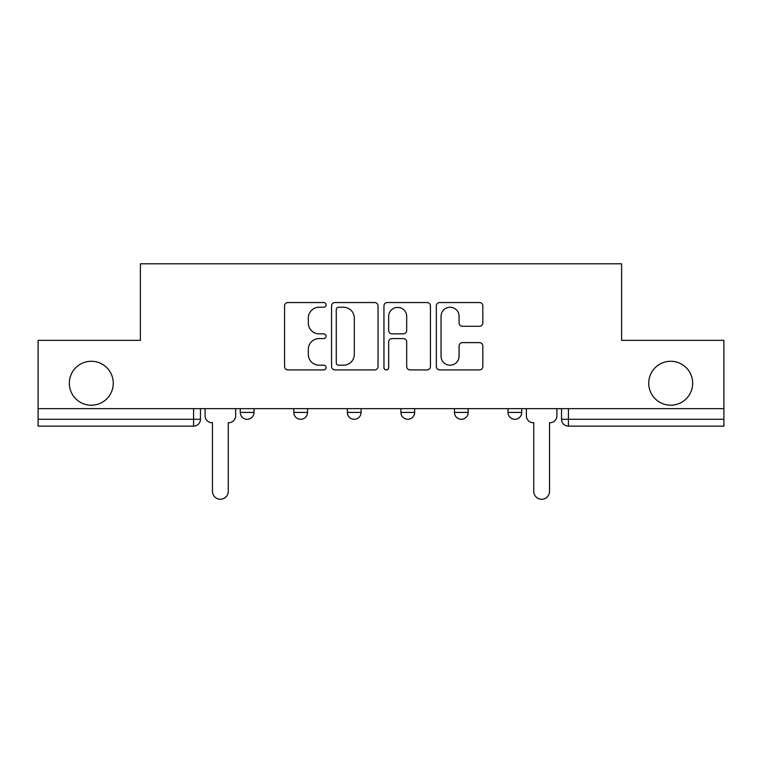 <?xml version="1.0" encoding="UTF-8"?>
<svg xmlns="http://www.w3.org/2000/svg" width="762" height="762" viewBox="0 0 762 762"><rect width="100%" height="100%" fill="white"/><g stroke="black" fill="none" stroke-linecap="round" stroke-linejoin="round"><path stroke-width="1.14" d="M326.079 304.886A2.362 2.362 0 0 0 323.726 302.533L287.931 302.533A3.372 3.372 0 0 0 284.559 305.895L284.559 366.541A3.372 3.372 0 0 0 287.931 369.913L323.726 369.913A2.362 2.362 0 0 0 326.079 367.551A2.362 2.362 0 0 0 323.726 365.198L319.087 365.198A10.782 10.782 0 0 1 308.315 354.416L308.315 349.358A10.782 10.782 0 0 1 319.087 338.576L323.726 338.576A2.362 2.362 0 0 0 326.079 336.223A2.362 2.362 0 0 0 323.726 333.861L319.087 333.861A10.782 10.782 0 0 1 308.315 323.078L308.315 318.03A10.782 10.782 0 0 1 319.087 307.248L323.726 307.248A2.362 2.362 0 0 0 326.079 304.886M648.729 383.248A21.965 21.965 0 0 0 670.693 405.213A21.965 21.965 0 0 0 692.668 383.248A21.965 21.965 0 0 0 670.693 361.274A21.965 21.965 0 0 0 648.729 383.248M69.332 383.248A21.965 21.965 0 0 0 91.307 405.213A21.965 21.965 0 0 0 113.271 383.248A21.965 21.965 0 0 0 91.307 361.274A21.965 21.965 0 0 0 69.332 383.248M507.997 408.642L507.997 412.423L521.732 412.423A6.868 6.868 0 0 1 514.864 419.281A6.868 6.868 0 0 1 507.997 412.423L507.997 408.642M400.907 412.423L400.907 408.642L400.907 412.423A6.868 6.868 0 0 0 407.775 419.281A6.868 6.868 0 0 1 400.907 412.423L414.642 412.423A6.868 6.868 0 0 1 407.775 419.281M293.818 412.423L293.818 408.642L293.818 412.423A6.868 6.868 0 0 0 300.685 419.281A6.868 6.868 0 0 1 293.818 412.423L307.543 412.423A6.868 6.868 0 0 1 300.685 419.281A6.868 6.868 0 0 0 307.543 412.423L307.543 408.642L307.543 412.423M479.46 326.279A3.372 3.372 0 0 0 482.832 322.917L482.832 305.895A3.372 3.372 0 0 0 479.46 302.533L439.712 302.533A3.372 3.372 0 0 0 436.34 305.895L436.34 366.541A3.372 3.372 0 0 0 439.712 369.913L479.46 369.913A3.372 3.372 0 0 0 482.832 366.541L482.832 345.996A3.372 3.372 0 0 0 479.46 342.624L462.448 342.624A3.372 3.372 0 0 0 459.076 345.996L459.076 356.187A9.011 9.011 0 0 1 450.066 365.198A9.011 9.011 0 0 1 441.055 356.187L441.055 316.259A9.011 9.011 0 0 1 450.066 307.248A9.011 9.011 0 0 1 459.076 316.259L459.076 322.917A3.372 3.372 0 0 0 462.448 326.279L479.46 326.279M38.1 408.642L38.1 340.338L140.389 340.338L140.389 263.795L621.611 263.795L621.611 340.338L723.9 340.338L723.9 408.642L38.1 408.642L38.1 419.281L200.454 419.281L200.454 408.642L200.454 419.281A6.868 6.868 0 0 1 193.586 426.148L38.1 426.148L38.1 419.281M378.047 305.895A3.372 3.372 0 0 0 374.685 302.533L334.928 302.533A3.372 3.372 0 0 0 331.556 305.895L331.556 366.541A3.372 3.372 0 0 0 334.928 369.913L374.685 369.913A3.372 3.372 0 0 0 378.047 366.541L378.047 305.895M387.315 302.533L427.072 302.533A3.372 3.372 0 0 1 430.444 305.895L430.444 366.541A3.372 3.372 0 0 1 427.072 369.913L410.061 369.913A3.372 3.372 0 0 1 406.689 366.541L406.689 341.947A3.372 3.372 0 0 0 403.317 338.576L392.03 338.576A3.372 3.372 0 0 0 388.668 341.947L388.668 367.551A2.362 2.362 0 0 1 386.305 369.913A2.362 2.362 0 0 1 383.953 367.551L383.953 305.895A3.372 3.372 0 0 1 387.315 302.533M561.546 408.642L561.546 419.281L723.9 419.281L723.9 426.148L568.414 426.148A6.868 6.868 0 0 1 561.546 419.281L561.546 408.642M723.9 408.642L723.9 419.281M521.732 412.423L521.732 408.642L521.732 412.423A6.868 6.868 0 0 1 514.864 419.281M468.182 408.642L468.182 412.423A6.868 6.868 0 0 1 461.315 419.281A6.868 6.868 0 0 1 454.457 412.423A6.868 6.868 0 0 0 461.315 419.281A6.868 6.868 0 0 0 468.182 412.423L468.182 408.642M454.457 408.642L454.457 412.423L468.182 412.423M414.642 408.642L414.642 412.423M361.093 408.642L361.093 412.423A6.868 6.868 0 0 1 354.225 419.281A6.868 6.868 0 0 1 347.358 412.423L361.093 412.423M347.358 408.642L347.358 412.423M254.003 408.642L254.003 412.423A6.868 6.868 0 0 1 247.136 419.281A6.868 6.868 0 0 1 240.268 412.423A6.868 6.868 0 0 0 247.136 419.281A6.868 6.868 0 0 0 254.003 412.423L254.003 408.642M240.268 408.642L240.268 412.423L254.003 412.423M338.633 307.248A2.362 2.362 0 0 0 336.271 309.601L336.271 362.836A2.362 2.362 0 0 0 338.633 365.198L343.519 365.198A10.782 10.782 0 0 0 354.301 354.416L354.301 318.03A10.782 10.782 0 0 0 343.519 307.248L338.633 307.248M406.689 316.43A9.011 9.011 0 0 0 397.678 307.41A9.011 9.011 0 0 0 388.668 316.43L388.668 330.489A3.372 3.372 0 0 0 392.03 333.861L403.317 333.861A3.372 3.372 0 0 0 406.689 330.489L406.689 316.43M205.092 415.852L205.092 408.642L205.092 415.852A6.868 6.868 0 0 0 211.95 422.72L212.465 422.72L212.465 491.366A7.896 7.896 0 0 0 220.361 499.262A7.896 7.896 0 0 0 228.257 491.366L228.257 422.72L228.771 422.72A6.868 6.868 0 0 0 235.639 415.852L235.639 408.642L235.639 415.852M211.95 422.72L212.465 422.72L212.465 491.366M228.257 491.366L228.257 422.72L228.771 422.72M526.361 415.852L526.361 408.642L526.361 415.852A6.868 6.868 0 0 0 533.229 422.72L533.743 422.72L533.743 491.366A7.896 7.896 0 0 0 541.639 499.262A7.896 7.896 0 0 0 549.535 491.366L549.535 422.72L550.05 422.72A6.868 6.868 0 0 0 556.908 415.852L556.908 408.642L556.908 415.852M533.229 422.72L533.743 422.72L533.743 491.366M549.535 491.366L549.535 422.72L550.05 422.72M193.586 408.642L193.586 426.148M568.414 408.642L568.414 426.148"/></g></svg>
